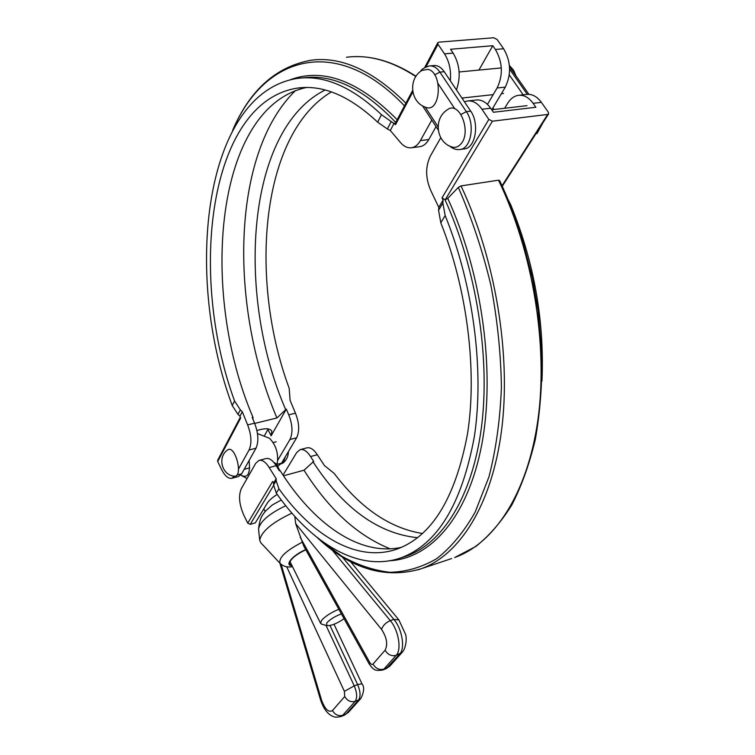 <?xml version="1.0" encoding="UTF-8"?>
<svg xmlns="http://www.w3.org/2000/svg" width="755" height="755" viewBox="0 0 755 755"><rect width="100%" height="100%" fill="white"/><g stroke="black" fill="none" stroke-linecap="round" stroke-linejoin="round"><path stroke-width="1.13" d="M256.936 430.577C264.967 428.009 269.931 428.208 271.838 431.162L271.139 435.805L286.305 409.106L288.75 414.835C292.591 424.772 292.997 432.993 289.958 439.514L296.63 437.796C299.688 431.294 299.301 423.093 295.46 413.193L290.099 400.329L289.174 388.249C248.31 278.114 260.994 133.871 331.379 91.912M264.618 435.38L268.214 428.934M277.821 460.097L289.958 439.514M254.68 423.423L276.943 417.968L286.305 409.106M238.486 476.518L241.666 473.8L255.992 448.215C258.88 441.647 258.408 433.313 254.586 423.196L252.151 417.373L252.934 417.185L253.019 419.478M278.199 465.92L281.511 463.192L296.63 437.796M240.345 417.213L217.685 460.21L217.704 461.531L221.574 469.478C224.924 475.99 228.369 478.925 231.917 478.274L238.674 476.471M234.522 476.207L231.917 478.274M238.571 468.94L249.075 449.989L255.992 448.215M217.704 461.531L240.666 418.025L239.948 416.194L242.298 411.73L247.621 424.905C251.453 435.05 251.934 443.411 249.075 449.989M426.056 66.865L437.994 44.243L444.497 53.86C449.291 61.448 451.235 70.423 450.329 80.785M456.435 89.873C460.965 76.953 459.88 64.694 453.16 53.114L450.546 49.273L492.76 45.715L495.384 49.462C502.688 62.174 503.264 75.019 497.12 87.976L487.456 104.379M497.12 87.976L505.303 87.118C511.484 74.198 510.927 61.41 503.623 48.754L497.064 39.449L493.704 37.759L438.863 42.157L437.749 42.771L424.669 67.572M437.994 44.243L437.749 42.771M419.336 146.734L420.091 146.63C423.564 145.979 426.462 143.61 428.812 139.533L436.05 126.604M325.122 90.015C246.366 129.303 235.39 293.478 285.541 409.295M428.812 139.533L420.412 140.6C418.081 144.696 415.193 147.074 411.739 147.725C407.53 148.32 403.614 146.394 399.99 141.94L390.297 130.492L387.362 128.963L391.232 121.583L381.483 114.703C351.943 86.721 323.791 74.641 297.026 78.463C204.152 93.327 183.154 273.81 232.229 405.539L237.995 414.363L240.345 409.88L242.298 411.73M306.36 87.514C215.241 107.144 198.707 290.873 252.934 417.185M240.345 409.88L234.569 400.971L232.229 405.539M381.483 114.703L377.651 122.178C349.471 95.762 322.611 84.418 297.064 88.156C208.805 102.312 187.957 274.178 234.569 400.971M377.651 122.178L387.362 128.963M505.303 87.118L491.835 109.758M391.232 121.583L395.535 124.66L395.233 123.414M239.948 416.194L237.995 414.363M390.297 130.492L394.176 123.14M420.412 140.6L431.784 120.064M295.422 90.628C231.124 153.067 228.935 306.143 276.943 417.968M492.76 45.715L478.925 70.073M463.108 97.914L462.522 98.943M438.579 210.249L438.778 207.332L443.062 200.179L442.883 203.086L438.579 210.249L440.788 222.772C467.383 289.637 477.358 371.111 467.496 433.965C455.359 498.13 431.794 536.531 396.8 549.168C357.077 562.862 312.551 535.965 278.925 488.787L276.17 480.746L273.593 485.031L273.621 482.983L276.188 478.708L269.186 467.562C265.732 462.06 262.334 459.682 258.993 460.418L255.728 463.287L241.298 488.674C238.382 495.639 239.175 504.378 243.705 514.91L247.734 523.177L250.235 524.347L255.313 522.885L267.11 503.396C268.959 500.452 272.329 497.46 277.208 494.412M401.415 547.366C358.946 556.595 313.042 523.206 280.077 470.507L279.284 470.724L276.188 465.693C272.725 460.22 269.318 457.851 265.958 458.596L259.21 460.361M283.04 475.112L296.696 452.509L300.103 449.64C303.576 448.866 307.058 451.16 310.56 456.53L313.702 461.456L304.001 470.214L283.484 475.801M273.621 482.983L272.64 481.473L247.734 523.177M422.545 533.521C390.033 528.274 360.588 508.247 334.22 473.442L324.442 465.552L317.308 454.736C313.797 449.385 310.296 447.102 306.813 447.885L300.339 449.584M498.508 180.19C533.134 251.991 548.3 346.054 537.881 420.157C527.339 494.355 493.902 543.628 454.68 557.52L475.754 546.507C489.07 536.003 501.094 522.158 511.815 504.963C521.611 485.937 529.453 464.07 535.342 439.363C539.948 413.278 542.147 385.484 541.939 355.973L538.126 310.805L532.417 277.925L521.828 237.287C515.486 217.383 508.087 198.48 499.64 180.568L498.508 180.19L461.012 185.909L458.313 187.41L447.753 198.376L445.176 199.848L492.42 121.196L547.658 114.439L548.592 113.929L548.328 112.212L541.392 102.369C536.994 96.413 532.001 93.771 526.424 94.46L519.185 95.262M504.661 108.258L507.671 103.275C510.465 98.745 513.966 96.112 518.185 95.375C523.753 94.686 528.726 97.338 533.115 103.322L535.88 107.267L493.421 112.268L490.674 108.229C486.305 102.104 481.397 99.377 475.933 100.047L468.242 100.896M464.457 101.84L467.26 101.01C472.705 100.339 477.604 103.076 481.964 109.239L488.844 119.413L442.005 197.867L443.062 200.179M492.42 121.196L488.844 119.413M438.778 207.332L430.973 190.958C425.442 178.491 425.235 166.864 430.331 156.077L440.769 137.721M276.188 478.708L276.17 480.746M417.581 537.711C378.047 533.587 343.166 508.238 312.929 461.664M508.54 200.49L510.691 204.709C534.134 262.174 544.563 320.96 541.958 381.077M445.176 199.848L442.005 197.867M440.788 222.772L445.176 215.581L442.883 203.086M445.176 215.581C473.479 285.135 484.408 370.686 474.329 436.758C461.815 504.217 437.296 544.6 400.754 557.907C358.606 572.601 311.466 543.43 276.292 493.109L278.925 488.787M273.593 485.031L276.292 493.109M390.203 548.847C357.455 535.635 328.727 509.417 304.001 470.214M430.01 65.902L433.596 65.572C437.541 65.147 441.09 67.195 444.242 71.716L470.705 111.145C479.614 123.414 475.527 147.791 464.646 148.848L463.929 148.943M523.206 94.819L509.285 74.896M492.921 107.927L493.987 109.503M511.437 69.432L509.502 66.44M428.066 69.356L422.017 70.385C407.766 78.784 410.333 102.605 425.895 107.37C440.693 113.222 443.213 72.697 428.066 69.356M425.065 107.05L425.895 107.37M537.834 132.106L539.967 127.416M460.758 144.092C472.092 132.352 459.37 100.047 447.366 109.777C433.153 118.611 436.211 142.469 452.047 147.017C455.293 147.923 458.191 146.951 460.758 144.092M451.169 146.706L452.047 147.017M344.091 618.722C336.881 623.611 331.105 625.904 326.764 625.612L326.755 622.913C329.963 619.383 334.843 616.373 341.411 613.9M338.835 609.266C330.85 612.635 325.075 616.373 321.507 620.487L320.582 623.309L321.781 624.159M248.555 475.914L250.028 473.319M273.829 462.381L276.443 464.004L279.794 470.582M276.972 465.033C278.897 454.519 276.424 445.61 269.563 438.306L257.483 433.578M249.075 460.569C250.5 473.215 247.999 478.217 241.572 475.575L240.836 474.999M281.124 463.796L283.068 463.041L285.447 456.586M233.908 476.15L234.107 476.188C243.959 477.689 235.107 443.534 227.378 450.131C217.261 457.313 221.8 474.942 234.107 476.188M305.803 549.782C297.31 553.802 291.977 557.879 289.816 561.994C289.156 563.787 289.816 564.882 291.808 565.259M258.597 529.472L258.569 528.821C259.286 522.337 260.673 517.656 262.731 514.778L265.326 511.248L272.376 504.906L281.313 500.008M258.569 528.821C260.277 521.327 269.327 513.626 285.73 505.708M291.996 566.769L292.515 566.694M303.859 546.271L295.667 523.659L294.79 516.382M260.862 542.817L259.72 540.325C261.277 531.614 272.008 522.564 291.93 513.155M271.139 435.805L267.912 429.51M281.511 463.192L277.189 464.344M241.666 473.8L236.73 475.112M453.16 53.114L444.497 53.86M503.623 48.754L495.384 49.462M295.46 413.193L288.75 414.835M254.586 423.196L247.621 424.905M405.907 103.171C372.81 70.432 341.156 56.125 310.937 60.249C276.037 66.648 249.952 89.958 232.691 130.181M233.597 128.51C263.854 57.597 335.239 33.012 404.491 105.86M346.451 57.267C368.383 54.341 391.515 60.768 415.845 76.548M303 77.916C332.634 73.754 363.551 88.599 395.743 122.442M397.177 119.724C358.936 80.927 323.338 67.582 290.364 79.719M395.535 124.66L412.796 91.968M533.115 103.322L541.392 102.369M481.964 109.239L490.674 108.229M269.186 467.562L276.188 465.693M310.56 456.53L317.308 454.736M250.235 524.347L273.593 485.474M418.015 569.817L451.679 558.53M317.279 537.617C350.575 568.911 385.135 579.312 420.96 568.836C459.295 555.236 491.769 505.623 501.575 430.293C511.258 355.058 495.61 259.173 461.012 185.909M547.658 114.439L502.066 185.711M389.873 560.748C430.274 558.492 467.562 517.892 481.605 445.403C495.582 373.083 482.454 273.923 447.753 198.376M445.063 199.867C476.603 268.969 490.542 358.125 481.369 427.887C472.073 497.715 442.015 543.676 406.36 556.076L400.754 557.907M458.313 187.41C471.677 217.997 482.511 250.481 490.807 284.871C497.403 319.658 500.942 353.868 501.405 387.513C500.093 420.101 495.931 449.914 488.929 476.943L475.14 512.164C463.881 531.982 451.046 547.498 436.654 558.691C421.668 567.392 406.096 571.922 389.91 572.281C373.659 570.421 357.596 565.051 341.732 556.171L318.77 538.777M459.606 149.528L460.333 149.433C471.186 148.376 475.244 123.952 466.345 111.655L461.022 114.449M470.705 111.145L466.345 111.655L439.901 72.121L434.663 74.868M438.051 83.579L454.887 108.899M438.051 126.755L425.244 107.125M444.242 71.716L439.901 72.121C436.749 67.601 433.21 65.543 429.274 65.968C424.376 67.459 421.413 69.318 420.403 71.546M509.625 69.139L527.292 94.356M292.025 565.712C284.012 565.552 292.638 555.208 305.7 549.593M279.86 563.126L320.648 700.178L321.592 700.262L281.134 564.362M320.648 700.178C323.168 707.633 326.613 712.72 330.964 715.429C334.305 717.08 334.786 717.778 341.015 716.514L342.742 715.268C338.457 716.41 335.041 714.843 332.474 710.559C328.642 712.758 325.009 709.322 321.592 700.262M286.702 566.76L344.393 691.363L354.246 685.861C357.096 692.731 357.408 697.884 355.18 701.319L358.559 700.008L346.083 713.956L342.742 715.268L355.18 701.319C350.83 702.461 347.347 700.857 344.714 696.516L332.474 710.559M344.393 691.363L344.714 696.516M330.001 625.508L357.643 684.568L354.246 685.861L326.018 625.395M360.918 698.384C364.155 691.693 364.505 686.842 361.975 683.832L357.643 684.568C360.494 691.429 360.796 696.572 358.559 700.008L360.918 698.384L348.404 712.352L344.356 715.202L341.015 716.514M295.667 523.659L381.53 629.377C382.955 625.461 385.88 622.545 390.297 620.629L332.021 549.866M381.53 629.377C386.843 637.503 388.023 644.449 385.069 650.225C387.919 654.774 391.618 656.491 396.167 655.359C401.849 649.734 398.565 630.18 390.297 620.629L393.846 619.374C402.122 628.887 405.397 648.413 399.697 654.047L386.088 668.722L389.797 666.155L383.899 669.119L396.167 655.359L402.132 652.395L389.797 666.155M385.069 650.225L372.989 664.079C375.782 668.571 379.416 670.251 383.899 669.119L382.606 670.044L386.088 668.722M372.989 664.079C372.007 664.891 370.903 664.306 369.667 662.305L369.223 664.004C371.451 667.175 373.093 668.93 374.169 669.26C375.027 670.402 377.83 670.657 382.606 670.044M369.667 662.305L300.207 537.324M341.996 556.652L393.846 619.374L398.876 619.912L405.539 634.304C406.879 637.692 406.247 648.252 402.132 652.395M302.085 542.307C285.739 550.81 278.406 557.832 280.096 563.372C283.257 566.429 287.315 567.552 292.251 566.741M277.519 466.099L278.387 465.863M420.091 146.63L411.739 147.725M302.812 87.608L297.064 88.156M412.579 90.515L395.214 123.452M416.033 76.264C394.45 62.335 373.593 55.813 353.482 56.682M548.592 113.929L502.301 186.24M449.423 145.932C452.953 148.914 456.586 150.075 460.333 149.433L464.646 148.848M438.193 129.898L422.47 105.775M528.906 94.337L509.521 66.704M539.419 128.256L533.464 137.57M516.052 76.01L513.579 70.206L509.417 65.506M501.056 67.95L459.144 71.97M503.519 93.516L501.358 93.743M493.204 94.639L461.918 98.046M536.909 133.692L542.826 122.942M527.009 105.662L491.722 109.768M326.764 625.612L321.564 624.102M320.582 623.309L289.986 561.597M265.137 511.465L263.825 508.813M241.572 475.575L247.064 478.538M283.068 463.041C286.57 460.04 288.344 456.237 288.391 451.632M276.132 441.779L273.234 442.515M249.66 467.873L244.167 469.327M348.404 712.352L344.356 715.202M361.975 683.832L334.012 624.272M369.223 664.004L303.736 546.054M398.782 619.789L350.358 561.446M280.096 563.372L260.635 542.581M258.578 529.274L259.72 540.325"/></g></svg>
